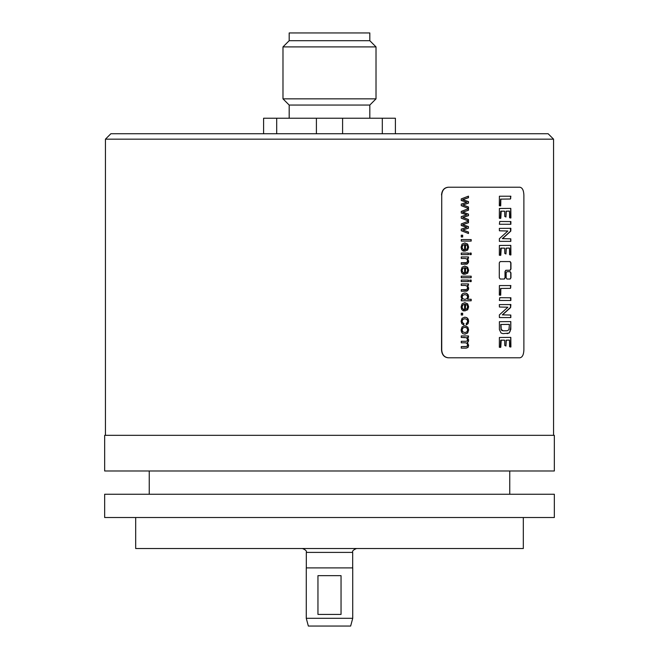 <?xml version="1.0" encoding="UTF-8"?>
<svg xmlns="http://www.w3.org/2000/svg" width="659" height="659" viewBox="0 0 659 659"><rect width="100%" height="100%" fill="white"/><g stroke="black" fill="none" stroke-linecap="round" stroke-linejoin="round"><path stroke-width="0.99" d="M468.285 221.251L468.285 222.75L462.585 224.719L468.483 222.75L468.483 221.177L461.259 223.928L461.259 225.518L466.836 227.339L461.259 229.118L461.259 230.699L468.483 233.508L468.483 232.026L468.285 233.434M468.285 232.026L462.733 229.975L468.483 232.026M462.585 224.719L468.285 226.614L468.285 228.179L462.733 229.975M462.931 229.975L468.483 228.179L468.285 226.614M464.084 225.18L468.483 226.614M464.274 225.18L462.783 224.719M441.728 194.99C442.14 190.278 444.355 187.691 448.367 187.23L519.885 187.23C522.34 187.691 523.674 190.278 523.88 194.99L523.88 350.044C523.674 354.756 522.34 357.343 519.885 357.796L448.367 357.796C444.355 357.343 442.14 354.756 441.728 350.044L441.728 194.99L441.53 350.044C441.942 354.756 444.158 357.343 448.178 357.796L448.367 357.796M500.148 261.582L499.291 262.826L499.291 277.785L500.148 279.029L504.374 279.029L505.206 277.785L505.206 271.508L506.03 270.264L510.157 270.264L510.956 269.029L510.956 262.826L510.157 261.582L500.148 261.582M510.956 277.785L510.956 272.9L510.157 271.665L506.96 271.665L506.137 272.9L506.137 277.785L506.96 279.029L510.157 279.029L510.956 277.785L509.942 279.029M499.324 205.781L500.708 205.847L500.84 199.125L510.453 199.01L510.865 196.217L499.407 196.217L499.324 205.781M499.341 218.286L500.791 218.244L501.211 211.119L504.67 211.259L504.769 216.432L505.947 217.025L506.293 211.185L509.473 211.16L509.588 217.767L510.914 217.956L510.807 208.401L499.39 208.491L499.341 218.286M499.374 224.249L510.865 224.266L510.898 221.581L499.753 221.482L499.374 224.249M499.39 241.359L510.832 241.351L510.799 238.83L502.529 238.64L510.791 231.111L510.882 228.343L499.341 228.393L499.407 230.798L507.867 231.012L499.357 238.715L499.39 241.359M499.341 255.247L500.791 255.206L501.211 248.081L504.67 248.221L504.769 253.394L505.947 253.987L506.293 248.146L509.473 248.122L509.588 254.728L510.914 254.918L510.807 245.362L499.39 245.453L499.341 255.247M499.324 295.117L500.708 295.191L500.84 288.469L510.453 288.354L510.865 285.561L499.407 285.561L499.324 295.117M499.374 300.455L510.865 300.479L510.898 297.786L499.753 297.695L499.374 300.455M499.39 317.564L510.832 317.564L510.799 315.043L502.529 314.854L510.634 307.514L510.882 304.557L499.341 304.606L499.407 307.012L507.867 307.226L499.357 314.92L499.39 317.564M501.054 333.026L503.015 333.652L509.135 333.075L510.799 329.385L510.816 321.592L499.407 321.691L499.398 329.533L501.054 333.026M499.341 347.285L500.791 347.235L501.211 340.11L504.67 340.25L504.769 345.423L505.947 346.024L506.293 340.184L509.473 340.159L509.588 346.758L510.914 346.947L510.807 337.392L499.39 337.49L499.341 347.285M461.259 198.903L468.483 196.151L468.483 197.725L462.783 199.685L468.483 201.58L468.483 203.145L462.931 204.941L468.483 207L468.483 208.475L461.259 205.666L461.259 204.084L466.836 202.313L461.259 200.493L461.259 198.903M461.259 211.415L468.483 208.664L468.483 210.237L462.783 212.198L468.483 214.093L468.483 215.658L462.931 217.454L468.483 219.513L468.483 220.996L461.259 218.187L461.259 216.605L466.836 214.826L461.259 213.005L461.259 211.415M461.259 235.214L462.667 235.214L462.667 236.952L461.259 236.952L461.259 235.214L462.478 235.214L462.478 236.952L461.259 236.952M461.259 239.563L471.185 239.563L471.185 241.087L461.259 241.087L461.259 239.563L470.987 239.563L470.987 241.087L461.259 241.087M463.45 251.178L463.606 249.604L462.47 248.665L462.116 247.232L462.75 245.354L464.587 244.514L464.587 251.219L467.668 250.082L468.648 247.141L467.651 244.11L464.834 242.94L462.083 244.094L461.094 247.224L461.72 249.794L463.45 251.178M469.801 253.097L471.185 253.097L471.185 254.621L469.801 254.621L469.801 253.097L470.987 253.097L470.987 254.621L469.801 254.621M461.259 253.097L468.483 253.097L468.483 254.621L461.259 254.621L461.259 253.097L468.285 253.097L468.285 254.621L461.259 254.621M461.259 256.936L468.483 256.936L468.483 258.312L467.47 258.312L468.648 261.17L468.409 262.661L466.91 264.152L461.259 264.243L461.259 262.719L466.786 262.537L467.593 260.849L467.099 259.168L465.229 258.46L461.259 258.46L461.259 256.936L468.285 256.936L468.285 258.312M463.45 274.301L463.606 272.727L462.47 271.788L462.116 270.355L462.75 268.477L464.587 267.645L464.587 274.342L467.668 273.205L468.648 270.264L467.651 267.241L464.834 266.071L462.083 267.216L461.094 270.347L461.72 272.917L463.45 274.301M461.259 276.179L471.185 276.179L471.185 277.703L461.259 277.703L461.259 276.179L470.987 276.179L470.987 277.703L461.259 277.703M469.801 280.075L471.185 280.075L471.185 281.591L469.801 281.591L469.801 280.075L470.987 280.075L470.987 281.591L469.801 281.591M461.259 280.075L468.483 280.075L468.483 281.591L461.259 281.591L461.259 280.075L468.285 280.075L468.285 281.591L461.259 281.591M461.259 283.914L468.483 283.914L468.483 285.281L467.47 285.281L468.648 288.148L468.409 289.631L466.91 291.121L461.259 291.212L461.259 289.696L466.786 289.515L467.593 287.826L467.099 286.138L465.229 285.438L461.259 285.438L461.259 283.914L468.285 283.914L468.285 285.281M461.259 299.384L462.181 299.384L461.094 296.871L461.58 294.886L462.915 293.494L464.892 293L466.844 293.444L468.187 294.795L468.648 296.797L467.668 299.277L471.185 299.277L471.185 300.792L461.259 300.792L461.259 299.384L461.992 299.384M463.45 310.916L463.606 309.343L462.47 308.404L462.116 306.97L462.75 305.092L464.587 304.252L464.587 310.957L467.668 309.821L468.648 306.88L467.651 303.848L464.834 302.679L462.083 303.832L461.094 306.962L461.72 309.532L463.45 310.916M461.259 313.256L462.667 313.256L462.667 314.994L461.259 314.994L461.259 313.256L462.478 313.256L462.478 314.994L461.259 314.994M463.771 325.002L463.928 323.503L462.56 322.745L462.116 321.246L462.775 319.434L464.9 318.742L466.992 319.458L467.651 321.328L467.289 322.622L466.201 323.38L466.383 324.862L468.055 323.668L468.648 321.271L468.211 319.121L466.91 317.654L464.867 317.177L462.074 318.289L461.094 321.262L461.802 323.742L463.771 325.002M467.849 327.128L464.9 325.735L462.083 326.897L461.094 329.953L461.547 332.12L462.791 333.635L464.999 334.154L467.676 332.976L468.648 329.953L467.849 327.128L468.45 329.953L467.478 332.976L464.801 334.154M461.259 335.942L468.483 335.942L468.483 337.309L467.486 337.309L468.648 340.028L468.318 341.659L467.396 342.573L468.648 345.341L468.055 347.4L466.243 348.117L461.259 348.117L461.259 346.601L466.885 346.453L467.593 345.003L467.091 343.43L465.485 342.804L461.259 342.804L461.259 341.28L465.979 341.28L467.19 340.909L467.593 339.69L466.539 337.713L461.259 337.466L461.259 335.942L468.285 335.942L468.285 337.309M105.44 139.164L110.869 133.736L548.131 133.736L553.56 139.164L105.44 139.164L105.44 435.327M519.547 187.23L448.178 187.23C444.158 187.691 441.942 190.278 441.53 194.99M519.547 357.796L448.178 357.796M554.334 435.327L104.666 435.327L104.666 470.987L554.334 470.987L554.334 435.327M104.666 494.25L554.334 494.25L554.334 517.513L104.666 517.513L104.666 494.25M135.68 517.513L135.68 548.519L523.32 548.519L523.32 517.513M329.5 567.901L352.73 567.901L352.73 618.299L306.27 618.299L306.27 567.901L329.5 567.901M329.5 614.419L341.041 614.419L341.041 575.653L317.959 575.653L317.959 614.419L329.5 614.419M352.73 618.299L350.654 626.05L308.346 626.05L306.27 618.299M395.4 133.736L395.4 118.233L382.311 118.233L382.311 133.736M342.589 133.736L342.589 118.233L382.311 118.233M316.411 133.736L316.411 118.233L342.589 118.233M276.689 133.736L276.689 118.233L316.411 118.233M263.6 133.736L263.6 118.233L276.689 118.233M289.186 118.233L289.186 105.053L369.814 105.053L376.017 98.85L282.983 98.85L282.983 46.904L376.017 46.904L376.017 98.85M376.017 46.904L369.814 40.701L289.186 40.701L282.983 46.904M289.186 40.701L289.186 32.95L369.814 32.95L369.814 40.701M509.942 261.582L510.741 262.826L510.741 269.029L509.942 270.264L505.824 270.264L505 271.508L505 277.785L504.168 279.029M509.942 271.665L510.741 272.9L510.741 277.785M510.346 196.151L510.741 198.367L510.239 199.01L500.634 199.125L500.255 205.896M504.176 211.119L500.683 211.308L500.338 218.458M509.094 211.069L506.087 211.185L505.964 216.926M510.239 208.351L510.741 208.804L510.503 218.071M510.404 221.482L510.741 223.862L510.313 224.34M510.363 228.179L510.577 231.111L502.323 238.64L510.593 238.83L510.741 240.972L510.239 241.449M504.176 248.081L500.683 248.27L500.338 255.42M509.094 248.031L506.087 248.146L505.964 253.888M510.239 245.313L510.741 245.766L510.503 255.033M510.346 285.487L510.741 287.711L510.239 288.354L500.634 288.469L500.255 295.24M510.404 297.695L510.741 300.076L510.313 300.553M510.363 304.392L510.577 307.316L502.323 314.854L510.593 315.043L510.741 317.185L510.239 317.663M510.239 321.526L510.741 321.996L510.741 326.839L510.025 331.568L508.921 333.075L507.084 333.652M508.937 324.385L500.749 324.475L501.038 329.533L501.771 330.439L503.229 330.793L501.244 329.533L500.955 324.475L509.399 324.45L508.954 329.731L507.15 330.793L503.229 330.793M506.936 330.793L503.023 330.793M504.176 340.11L500.683 340.299L500.338 347.45M509.094 340.06L506.087 340.184L505.964 345.926M510.239 337.35L510.741 337.803L510.503 347.071M468.285 196.225L468.285 197.716L462.585 199.685L468.285 201.58L468.285 203.145L462.733 204.941L468.285 207L468.285 208.401M468.285 208.738L468.285 210.237L462.585 212.198L468.285 214.093L468.285 215.658L462.733 217.454L468.285 219.513L468.285 220.913M464.587 244.514L462.56 245.354L461.918 247.232L462.28 248.665L463.606 249.604M464.636 242.94L467.453 244.11L468.45 247.141L467.47 250.082L464.719 251.227M463.417 249.604L463.252 251.178M465.592 244.604L465.394 249.621L465.592 244.604L467.091 245.387L467.651 247.158L466.951 249.044L465.592 249.621M465.032 258.46L461.259 258.46M465.485 262.719L461.259 262.719M467.47 258.312L468.45 261.17L467.61 263.674L461.259 264.243M464.587 267.645L462.56 268.477L461.918 270.355L462.28 271.788L463.606 272.727M464.636 266.071L467.453 267.241L468.45 270.264L467.47 273.205L464.719 274.35M463.417 272.727L463.252 274.301M465.592 267.727L465.394 272.744L465.592 267.727L467.091 268.518L467.651 270.281L466.951 272.167L465.592 272.744M465.032 285.438L461.259 285.438M465.485 289.696L461.259 289.696M467.47 285.281L468.45 288.148L467.61 290.652L461.259 291.212M470.987 299.277L470.987 300.792L461.259 300.792M464.694 293L466.646 293.444L467.989 294.795L468.45 296.797L467.668 299.277M464.892 294.565L462.61 295.29L461.918 297.011L462.577 298.7L464.784 299.408L462.775 298.7L462.116 297.011L462.807 295.29L464.892 294.565L466.984 295.248L467.643 296.945L466.959 298.692L464.784 299.408M464.587 304.252L462.56 305.092L461.918 306.97L462.28 308.404L463.606 309.343M464.636 302.679L467.453 303.848L468.45 306.88L467.47 309.821L464.719 310.966M463.417 309.343L463.252 310.916M465.592 304.343L465.394 309.359L465.592 304.343L467.091 305.125L467.651 306.896L466.951 308.783L465.592 309.359M464.9 318.742L462.585 319.434L461.918 321.246L462.363 322.745L463.928 323.503M464.677 317.177L466.712 317.654L468.014 319.121L468.45 321.271L467.857 323.668L466.185 324.862M463.73 323.503L463.574 325.002M464.702 325.735L467.659 327.128M464.9 327.301L462.61 328.058L461.918 329.953L462.618 331.839L464.941 332.589L462.816 331.839L462.116 329.953L462.807 328.058L464.9 327.301L466.967 328.058L467.643 329.953L466.959 331.831L464.941 332.589M464.834 337.466L461.259 337.466M465.781 341.28L461.259 341.28M465.287 342.804L461.259 342.804M465.641 346.601L461.259 346.601M467.486 337.309L468.45 340.028L468.121 341.659L467.198 342.573L468.45 345.341L467.857 347.4L466.045 348.117L461.259 348.117M306.32 567.901L306.32 552.399L352.68 552.399C352.104 551.072 353.397 549.779 356.56 548.519M553.56 139.164L553.56 435.327M149.247 494.25L149.247 470.987M509.753 494.25L509.753 470.987M352.68 567.901L352.68 552.399M306.32 552.399C306.896 551.072 305.603 549.779 302.44 548.519M369.814 118.233L369.814 105.053M289.186 105.053L282.983 98.85"/></g></svg>
